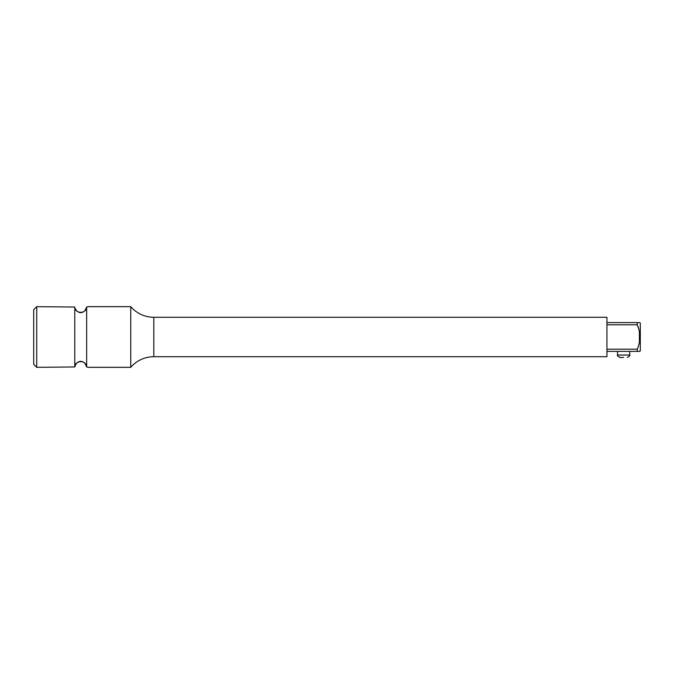 <?xml version="1.0" encoding="UTF-8"?>
<svg xmlns="http://www.w3.org/2000/svg" width="674" height="674" viewBox="0 0 674 674"><rect width="100%" height="100%" fill="white"/><g stroke="black" fill="none" stroke-linecap="round" stroke-linejoin="round"><path stroke-width="1.01" d="M85.118 310.335L86.651 307.049L88.294 306.67L130.756 306.67L130.756 367.33A30.33 30.33 180 0 1 153.807 356.714L606.937 356.714L606.937 317.286L153.807 317.286L153.807 356.714M88.151 306.704L86.651 307.041L86.651 366.959L88.159 367.296M130.756 367.33L88.294 367.33L86.651 366.959L85.109 363.657M74.747 307.032L36.733 306.67L36.733 367.33L74.772 366.959C74.78 360.455 85.935 359.377 86.651 366.959M86.651 307.041C85.96 314.598 74.797 313.57 74.772 307.041L74.772 366.959L75.892 364.238M84.638 363.126L84.006 362.553M83.273 362.048L82.354 361.618M81.369 361.374L80.703 361.323M80.105 361.365L79.144 361.584M78.226 362.005L77.468 362.511M76.811 363.101L76.322 363.648M75.227 308.532L75.892 309.762M76.314 310.343L76.819 310.908M77.459 311.481L78.235 312.003M79.161 312.416L80.071 312.635M80.703 312.677L81.402 312.626M82.338 312.391L83.273 311.952M84.014 311.447L84.638 310.874M639.862 322.602L637.275 322.602L639.862 322.602L640.3 323.352L640.3 350.649L639.862 351.398L606.937 351.398M606.937 322.602L637.275 322.602L637.275 324.792L638.573 328.668M637.275 351.398L637.275 349.208C640.721 341.078 640.721 332.939 637.275 324.792L606.937 324.792M639.399 332.097L639.399 341.895M637.275 349.208L606.937 349.208M36.733 306.67L33.7 309.703L33.7 364.297L36.733 367.33M623.619 357.464L619.979 357.464L623.619 357.464M617.553 351.398L617.553 355.038L629.684 355.038C630.384 355.392 629.575 356.201 627.258 357.464M153.807 317.286C144.573 317.109 136.889 313.57 130.756 306.67M617.553 355.038C616.853 355.392 617.662 356.201 619.979 357.464M629.684 351.398L629.684 355.038"/></g></svg>
